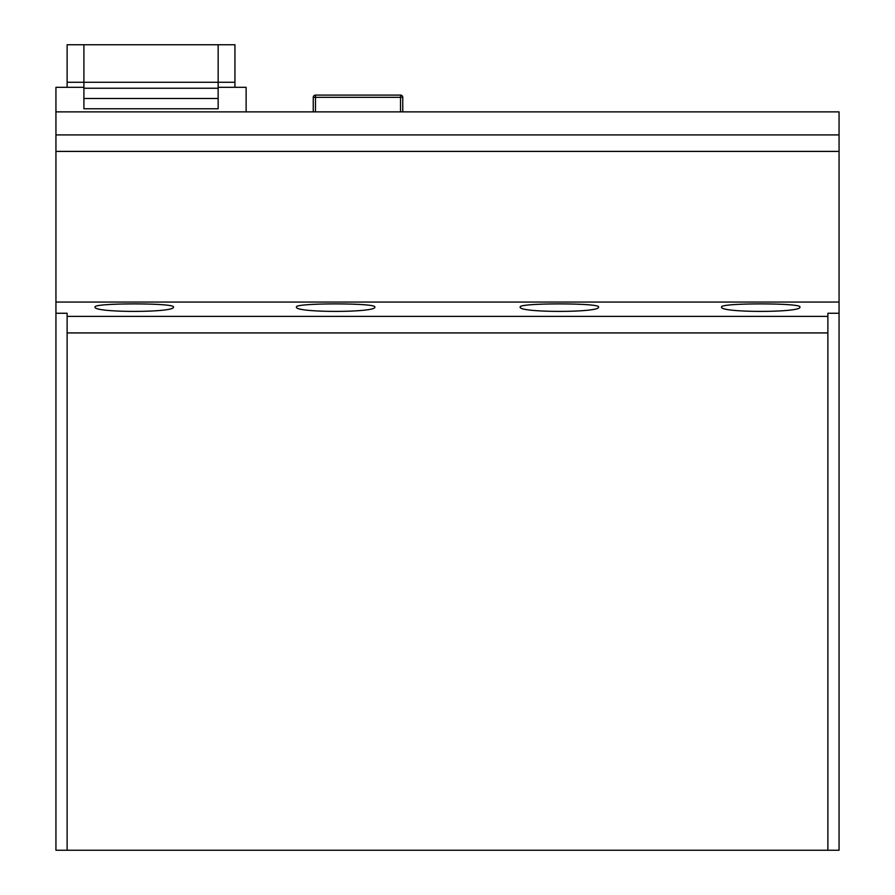 <?xml version="1.0" encoding="UTF-8"?>
<svg xmlns="http://www.w3.org/2000/svg" width="895" height="895" viewBox="0 0 895 895"><rect width="100%" height="100%" fill="white"/><g stroke="black" fill="none" stroke-linecap="round" stroke-linejoin="round"><path stroke-width="1.34" d="M234.937 44.75L67.125 44.75L67.125 82.262L234.937 82.262L234.937 44.75M67.125 87.307L67.125 82.262M234.937 87.307L234.937 82.262M799.906 307.03C802.435 302.868 719.144 302.846 721.594 307.03C719.043 312.836 802.435 312.847 799.906 307.03M598.531 307.03C601.06 302.868 517.769 302.846 520.219 307.03C517.668 312.836 601.06 312.847 598.531 307.03M95.094 307.03C92.577 302.857 175.901 302.857 173.406 307.03C175.968 312.836 92.61 312.858 95.094 307.03M296.469 307.03C293.952 302.857 377.276 302.857 374.781 307.03C377.343 312.836 293.985 312.858 296.469 307.03M55.937 111.875L55.937 134.921L839.062 134.921L839.062 111.875L55.937 111.875L55.937 87.307L83.906 87.307L83.906 108.754L83.906 98.495L218.156 98.495L218.156 108.754L218.156 87.307L246.125 87.307L246.125 111.875M839.062 134.921L839.062 151.4L55.937 151.4L55.937 313.261L67.125 313.261L67.125 850.25L839.062 850.25L839.062 313.261L827.875 313.261L827.875 850.25M55.937 302.062L839.062 302.062L839.062 313.261M67.125 850.25L55.937 850.25L55.937 313.261M83.906 108.754L218.156 108.754M839.062 151.4L839.062 302.062M55.937 151.4L55.937 134.921M83.906 82.262L218.156 82.262L218.156 44.75L83.906 44.75L83.906 87.307M218.156 82.262L218.156 87.307M83.906 88.247L218.156 88.247M313.25 111.875L313.25 97.331A2.237 2.237 0 0 1 315.487 95.094L400.512 95.094A2.237 2.237 0 0 1 402.75 97.331L402.75 111.875M400.512 111.875L400.512 97.331L313.25 97.331A2.237 2.237 0 0 1 315.487 95.094L315.487 111.875M827.875 332.929L67.125 332.929M67.125 316.382L827.875 316.382M400.512 95.094L400.512 97.331L402.75 97.331M313.25 97.331A2.237 2.237 0 0 1 315.487 95.094"/></g></svg>
